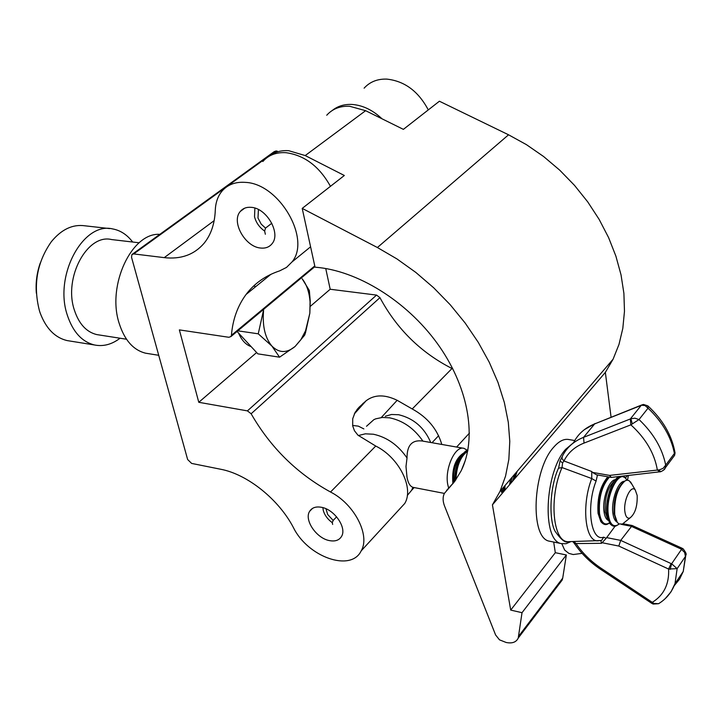 <?xml version="1.0" encoding="UTF-8"?>
<svg xmlns="http://www.w3.org/2000/svg" width="722" height="722" viewBox="0 0 722 722"><rect width="100%" height="100%" fill="white"/><g stroke="black" fill="none" stroke-linecap="round" stroke-linejoin="round"><path stroke-width="1.08" d="M321.525 507.304C315.956 506.293 312.003 507.629 309.648 511.302C303.908 519.831 316.335 538.233 329.331 540.579C335.071 541.699 339.141 540.318 341.524 536.446C347.074 527.89 334.485 509.461 321.525 507.304M251.184 207.331C246.554 206.952 242.935 208.315 240.309 211.438C230.905 221.69 245.173 247.059 260.732 248.043C265.597 248.521 269.378 247.068 272.077 243.684C281.138 233.387 266.689 208.044 251.184 207.331M245.336 182.377C235.471 181.664 227.701 184.561 222.033 191.077C217.836 196.149 215.589 202.548 215.291 210.264C214.714 223.793 210.977 234.794 204.082 243.269C194.209 254.713 180.924 259.505 164.237 257.637L133.714 253.918L131.909 254.523L131.539 257.303L187.639 459.517L191.628 463.416L220.697 469.255C247.321 474.219 278.8 499.371 293.466 527.683C307.861 557.05 351.009 572.411 361.18 550.868C370.503 535.453 354.403 504.055 330.532 492.016C297.004 473.605 270.542 447.514 251.13 413.76L247.42 410.881L198.785 402.298L179.363 329.891L228.856 337.282L230.995 336.524L231.419 335.306C232.728 319.557 237.61 305.947 246.067 294.468C254.388 283.403 265.588 275.542 279.649 270.867L286.499 267.42L291.932 262.023C311.417 239.289 279.36 183.596 245.336 182.377M330.45 186.339C319.404 166.475 304.585 155.257 285.993 152.694C276.264 152.107 268.548 155.049 262.835 161.52M381.992 118.787C372.669 110.015 362.697 105.231 352.065 104.446C344.322 104.076 337.734 106.08 332.31 110.448M428.29 109.906C418.408 91.297 404.564 81.026 386.766 79.104C377.425 78.815 369.872 81.83 364.114 88.165M363.852 428.913L358.338 426.142L352.616 425.448M441.801 444.454C437.315 429.157 427.46 417.325 412.217 408.959L397.163 400.304L381.397 417.415M452.875 368.951L451.999 368.509C420.809 352.589 396.793 328.97 379.943 297.654L251.13 413.76M398.49 510.273L404.762 503.451C414.257 488.027 399.013 457.423 375.738 446.052L357.977 435.204L354.475 430.781L352.697 425.917L352.715 418.778L355.08 412.424L359.168 407.145L366.117 400.764C374.447 394.465 384.799 394.311 397.163 400.304M132.55 254.063L274.18 151.656L275.957 151.006L133.714 253.918M277.221 151.106L275.957 151.006M247.42 410.881L376.541 295.09L330.189 289.251L325.739 268.53M376.541 295.09L379.943 297.654M198.785 402.298L256.626 352.535M310.27 306.381L330.189 289.251M319.323 267.591C361.695 272.51 410.322 304.17 439.824 347.029C469.336 389.925 476.89 439.22 461.105 470.897L454.643 481.493L444.346 493.451C442.649 497.043 442.712 501.221 444.535 505.978L495.599 634.963L499.48 639.827L506.113 642.463C512.178 643.708 516.221 642.246 518.234 638.067L522.024 612.689L510.707 610.09L492.422 504.849L500.003 491.393L505.544 476.15L508.848 459.4L509.786 441.377L508.306 422.352L504.371 402.605L497.999 382.452L489.254 362.245L478.262 342.336L465.185 323.059L450.239 304.765L433.687 287.78L415.809 272.411L396.938 258.918L377.398 247.52L302.211 208.396L315.036 267.167L319.323 267.591M302.211 208.396L344.331 175.491L305.216 155.564L288.71 150.699C280.714 150.176 273.99 152.143 268.539 156.611M326.732 115.24C332.481 108.851 340.098 105.854 349.583 106.251L365.612 110.692L403.381 129.364L439.409 101.224L508.559 134.797L526.437 144.653L543.585 156.503L559.694 170.139L574.486 185.346L587.708 201.853L599.134 219.371L608.592 237.592L615.92 256.211L621.037 274.901L623.898 293.349L624.476 311.272L622.815 328.375L618.989 344.421L613.095 359.186L605.352 372.381L611.065 417.163M582.085 553.35L573.232 554.541L568.855 553.377L564.667 550.083L561.824 543.72M625.451 478.018L627.328 475.59M627.517 480.193L628.366 475.473M559.848 583.132L562.167 580.073L562.709 578.132L566.355 554.974L555.317 552.691L553.684 542.042M522.024 612.689L566.355 554.974M510.707 610.09L555.317 552.691M492.422 504.849L605.352 372.381M624.9 511.826C625.667 516.762 627.346 518.82 629.927 518.008C635.08 513.883 637.499 506.366 637.174 495.445L635.279 490.012C631.073 484.119 623.158 500.617 624.9 511.826M625.857 521.293L622.427 524.064L618.925 523.91L617.283 522.367L614.738 514.768C614.124 498.712 617.626 487.359 625.27 480.726L627.301 480.193L629.178 480.708L631.994 484.39M619.106 524.01L617.851 524.912C613.032 527.268 609.882 524.001 608.375 515.102C605.189 495.418 619.801 467.333 626.543 479.598L626.497 479.489C619.729 467.161 605.045 495.373 608.249 515.156C609.756 524.082 612.933 527.367 617.77 525.002L619.115 524.01M618.925 523.91L618.42 524.298M619.151 524.028L616.164 525.869C611.958 526.825 609.224 523.288 607.933 515.264C604.91 496.619 618.014 468.966 625.36 477.928L626.958 480.211M609.431 523.008L609.16 523.17C604.269 525.607 601.056 522.358 599.513 513.423C598.592 497.81 601.904 485.707 609.449 477.098M609.269 477.062C601.751 485.771 598.457 497.9 599.386 513.468C600.939 522.439 604.17 525.706 609.079 523.26L609.44 523.026M609.476 523.08L607.437 524.154C603.177 525.147 600.388 521.627 599.07 513.586C598.114 498.117 601.372 485.915 608.836 476.989M448.723 488.397L447.839 484.958C444.364 469.192 455.149 445.176 464.075 448.371L467.206 450.257M413.327 487.404L412.921 487.314C409.988 486.276 408.02 482.91 407 477.197L405.99 466.484L407.027 457.965C398.093 445.05 386.875 437.135 373.382 434.229L365.359 433.823L358.347 435.537M407.316 495.454L411.567 490.346L412.921 487.314M422.911 441.124C414.112 428.39 403.038 420.628 389.681 417.839L382.362 417.442L375.837 418.805L373.897 419.635L366.514 426.269M407.027 457.965C406.937 445.447 411.964 439.788 422.108 440.98L463.316 448.236M430.754 442.505C424.346 427.595 413.643 418.336 398.661 414.735L391.486 414.491L385.277 416.269M455.474 480.338C456.142 465.654 460.257 455.726 467.811 450.555M467.739 450.961C460.492 456.133 456.503 465.78 455.79 479.904M455.916 479.724C456.656 465.825 460.582 456.295 467.703 451.133M504.443 490.752L504.543 486.087M504.877 490.247L505.021 485.527M514.1 479.426L516.257 472.387M514.723 478.695L517.187 471.304M616.931 476.773L617.59 477.639M616.75 476.791L617.518 477.693L616.814 476.782M600.262 540.588L601.886 540.119L603.691 537.168L606.101 538.377L615.153 526.121M597.482 474.977L596.083 481.069C585.858 506.889 590.93 542.042 603.691 537.168M618.808 546.058L602.085 542.718L601.57 543.305L576.039 543.558C582.609 553.278 591.047 561.572 601.345 568.422L653.915 603.439L658.572 603.7L653.175 604.061L651.74 603.321L652.336 602.31C663.888 595.127 669.312 584.044 668.599 569.044L671.099 563.584L671.622 563.774L677.137 568.638L668.599 569.044L618.808 546.058L620.712 540.39L632.21 525.517L682.019 548.206L681.108 549.036L631.127 526.248L621.353 524.362M632.264 423.733L630.893 418.715L634.918 418.2L639.024 419.545L630.866 424.843L584.035 443.082C574.766 446.738 568.079 452.694 563.981 460.952L591.751 471.52L592.482 472.378L609.576 475.401L659.538 469.814L663.085 468.334L665.702 465.139L665.142 468.046L663.753 469.968M600.226 540.597L597.22 540.841C584.919 540.634 581.499 504.488 591.751 478.551L562.023 467.558L558.476 468.217C549.072 488.713 549.171 521.32 555.191 531.428C561.075 539.659 565.29 543.088 567.844 541.699L570.479 541.617M674.186 585.732L679.546 579.188L683.247 571.463L685.855 555.01L685.431 556.463L684.618 552.375L681.108 549.036M665.341 598.511L671.072 591.76L674.998 583.683L683.247 571.463L685.431 556.463L677.137 568.638L674.998 583.683C671.749 592.284 666.28 598.962 658.572 603.7L660.016 602.78M673.689 456.557L674.601 455.32L674.411 453.452L675.052 452.893L674.601 455.32L665.142 468.046C665.106 469.156 663.581 470.392 660.576 471.755L658.906 469.896M647.842 405.863L648.04 408.183L645.008 405.538L641.668 405.241L643.446 404.446L647.842 405.863C662.832 419.69 671.893 435.357 675.052 452.893M601.57 543.305L600.839 540.625M574.152 541.789L576.039 543.558L574.351 543.404L572.781 541.554M596.083 481.069L591.751 478.551L591.751 471.52M584.035 443.082L583.557 437.351C573.71 441.268 566.617 447.622 562.276 456.412L561.996 458.678L563.981 460.952L562.591 462.883L562.023 467.558C548.846 497.106 552.682 541.599 567.844 541.699L600.632 540.561M659.836 471.899L657.336 469.932C654.493 453.353 645.667 438.326 630.866 424.843L630.306 418.986L641.181 405.403L642.607 404.636M653.175 604.061L653.915 603.439M562.591 462.883L559.992 460.961M670.151 569.387L671.622 563.774L681.577 549.298L683.156 548.855M660.829 471.692L611.272 477.413L609.576 475.401M602.085 542.718L606.101 538.377M611.065 477.377L596.435 474.787L592.482 472.378M574.739 440.528L569.234 439.608C564.234 438.471 559.036 441.025 553.648 447.261C532.457 470.076 529.695 538.395 549.46 541.193L550.859 541.473M573.602 442.622L565.66 449.31C544.623 472.26 541.744 540.85 561.31 543.594L566.003 543.729L570.903 541.608M322.878 507.629L323.221 510.183C324.53 515.075 327.544 519.226 332.273 522.665L332.652 524.434M325.938 508.739L327.734 514.569L333.176 520.418L332.273 522.665M336.614 516.835L333.176 520.418M254.884 208.098L254.523 216.78C256.093 222.71 259.46 227.475 264.64 231.058L265.344 234.262M258.44 209.551L257.971 218.008L261.183 224.1L265.525 228.107L264.64 231.058M271.815 223.233L265.525 228.107M251.148 346.632C245.823 344.773 241.635 340.27 238.585 333.104M279.567 357.191L295.081 346.488L304.666 335.152L305.514 332.68L309.837 313.231L310.243 301.336L309.35 290.506L302.148 278.791C306.67 284.441 309.305 292.139 310.063 301.895L309.837 313.231L305.55 330.757L300.884 339.71L295.081 346.488C286.778 353.329 279.053 353.184 271.896 346.064L279.567 357.191L257.853 353.852L237.069 331.47M263.738 309.251L258.25 333.817L271.896 346.064C265.109 337.941 262.321 326.254 263.539 311.002M253.521 286.129L255.967 286.435M237.836 330.829L258.25 333.817M109.636 228.585L84.988 225.815C72.714 224.055 61.505 229.343 51.352 241.69C36.849 262.402 32.905 285.488 39.493 310.947L40.197 313.059C46.009 328.465 54.953 337.634 67.047 340.567L69.917 341.028M120.06 338.221C111.856 344.466 103.345 346.722 94.528 344.981C81.938 341.858 72.868 331.903 67.308 315.126C53.78 275.651 83.165 221.492 112.677 228.928C120.457 230.372 127.117 234.74 132.667 242.023M99.085 334.945L96.748 334.584C86.342 332.021 78.869 323.826 74.339 309.982C63.365 277.663 87.371 233.423 111.603 239.56L139.138 242.782M148.38 353.636L145.591 353.193C133.245 350.08 124.392 339.99 119.031 322.896C106.856 285.181 131.873 232.294 159.797 234.361M36.353 293.249C35.522 282.88 36.831 272.799 40.27 263.007M231.419 335.306L314.765 265.931M164.237 257.637L214.163 220.634M412.217 408.959L451.999 368.509M330.532 492.016L375.738 446.052M359.168 407.145L356.921 409.654M363.31 403.12L355.278 412.091M446.548 490.5L454.698 481.421M305.216 155.564L365.612 110.692M518.748 636.118L562.709 578.132M377.398 247.52L508.559 134.797M617.066 522.069C614.954 520.968 613.565 518.08 612.906 513.423C610.938 500.878 618.023 481.132 624.34 481.294M608.132 520.327C606.056 519.172 604.684 516.311 604.025 511.745C602.049 499.326 609.034 479.787 615.379 479.733M452.965 483.65L452.865 483.162C451.782 468.84 455.212 458.894 463.154 453.344M461.493 470.103L465.347 460.356M501.519 492.359L501.221 489.976M509.588 484.715L510.526 479.092M615.992 519.948L614.106 513.622C613.393 500.292 616.227 490.039 622.599 482.892M616.164 525.869C614.178 526.889 612.03 526.085 609.729 523.45L606.904 515.021C604.801 501.474 611.462 480.085 618.664 476.971L619.927 476.43M607.572 518.928L605.226 511.943C604.576 497.566 607.707 487.142 614.639 480.671M607.437 524.154C605.406 525.21 603.204 524.389 600.848 521.672L598.042 513.333C597.085 497.837 600.352 485.662 607.843 476.809M510.932 483.144L512.223 477.116M502.638 492.548L502.25 488.767M453.822 482.567C452.875 471.033 455.492 461.89 461.683 455.14M454.589 481.556C454.725 467.495 458.434 457.342 465.717 451.106L467.919 449.968M503.541 491.808L503.505 487.305M512.755 481.005L514.461 474.489M623.564 476.61L623.465 476.024M606.57 537.601L620.712 540.39L671.099 563.584M630.306 418.986L583.557 437.351L594.657 423.913C584.892 427.848 577.835 434.175 573.467 442.884M641.181 405.403L594.657 423.913L641.623 405.006M648.04 408.183L639.024 419.545C653.482 433.308 662.372 448.506 665.702 465.139L674.411 453.452C671.162 436.9 662.372 421.81 648.04 408.183M651.74 603.321L600.839 569.487L601.345 568.422M309.648 511.302L312.509 508.396M240.309 211.438L244.605 208.216M246.067 294.468L270.876 274.333M456.611 447.053L469.453 433.083M361.18 550.868L404.762 503.451M291.932 262.023L310.595 246.807M230.995 336.524L314.918 266.617M354.285 413.968L366.117 400.764M518.234 638.067L562.167 580.073M500.003 491.393L613.095 359.186M629.927 518.008L622.427 524.064M618.835 523.856L617.851 524.912M444.364 493.406L412.993 487.341M414.139 487.558L411.567 490.346M625.36 477.928L622.03 476.186M626.795 480.229L626.543 479.598M635.279 490.012L630.505 481.854M561.86 457.27L560.101 460.835M558.675 467.739L559.983 461.268M600.839 569.487C590.136 562.366 581.345 553.72 574.459 543.567M595.108 423.516L584.333 429.689M685.855 555.01C686.73 554.37 685.819 552.303 683.102 548.81L682.019 548.206M632.129 525.499L623.05 523.757M624.097 476.89L623.97 475.969M549.46 541.193L561.31 543.594M438.615 435.709L432 442.721M310.063 301.895L310.243 301.336M305.55 330.757L305.514 332.68M94.528 344.981L67.047 340.567M126.494 339.232L96.748 334.584M158.723 355.296L145.591 353.193"/></g></svg>
